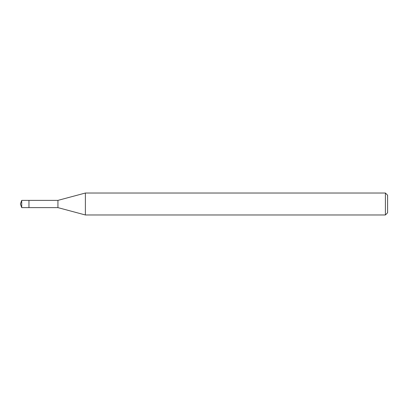 <?xml version="1.0" encoding="UTF-8"?>
<svg xmlns="http://www.w3.org/2000/svg" width="408" height="408" viewBox="0 0 408 408"><rect width="100%" height="100%" fill="white"/><g stroke="black" fill="none" stroke-linecap="round" stroke-linejoin="round"><path stroke-width="0.61" d="M21.721 207.621L20.4 204L21.721 200.379L21.721 207.621L28.963 207.621L28.963 200.379L28.963 207.621L57.936 207.621L57.936 200.379L85.384 193.025L385.407 193.025L387.6 195.218L387.6 212.782L387.6 195.218M21.721 200.379L57.936 200.379M85.384 193.025L85.384 214.975L385.407 214.975L385.407 193.025M385.407 214.975L387.6 212.782M57.936 207.621L85.384 214.975"/></g></svg>

